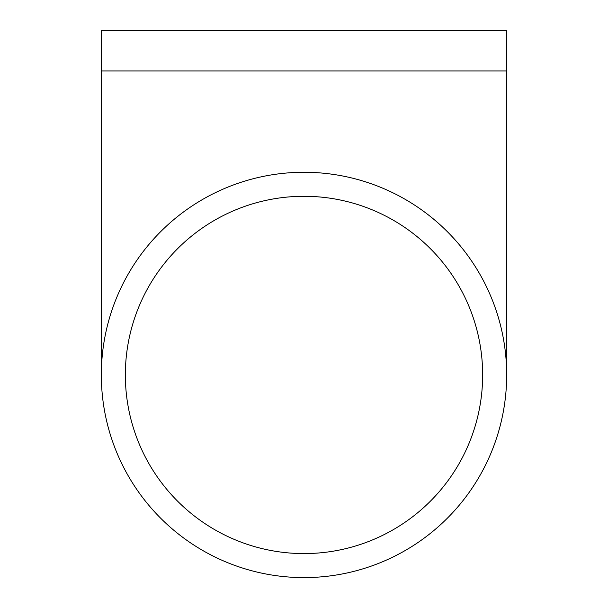 <?xml version="1.0" encoding="UTF-8"?>
<svg xmlns="http://www.w3.org/2000/svg" width="608" height="608" viewBox="0 0 608 608"><rect width="100%" height="100%" fill="white"/><g stroke="black" fill="none" stroke-linecap="round" stroke-linejoin="round"><path stroke-width="0.91" d="M506.669 70.931L506.669 30.4L101.331 30.4L101.331 70.931L506.669 70.931L506.669 374.931M304 577.6A202.669 202.669 0 0 1 101.331 374.931A202.669 202.669 0 0 1 304 172.269A202.669 202.669 0 0 1 506.669 374.931A202.669 202.669 0 0 1 304 577.6M304 553.584A178.653 178.653 0 0 0 482.653 374.931A178.653 178.653 0 0 0 304 196.285A178.653 178.653 0 0 0 125.347 374.931A178.653 178.653 0 0 0 304 553.584M101.331 70.931L101.331 374.931"/></g></svg>
